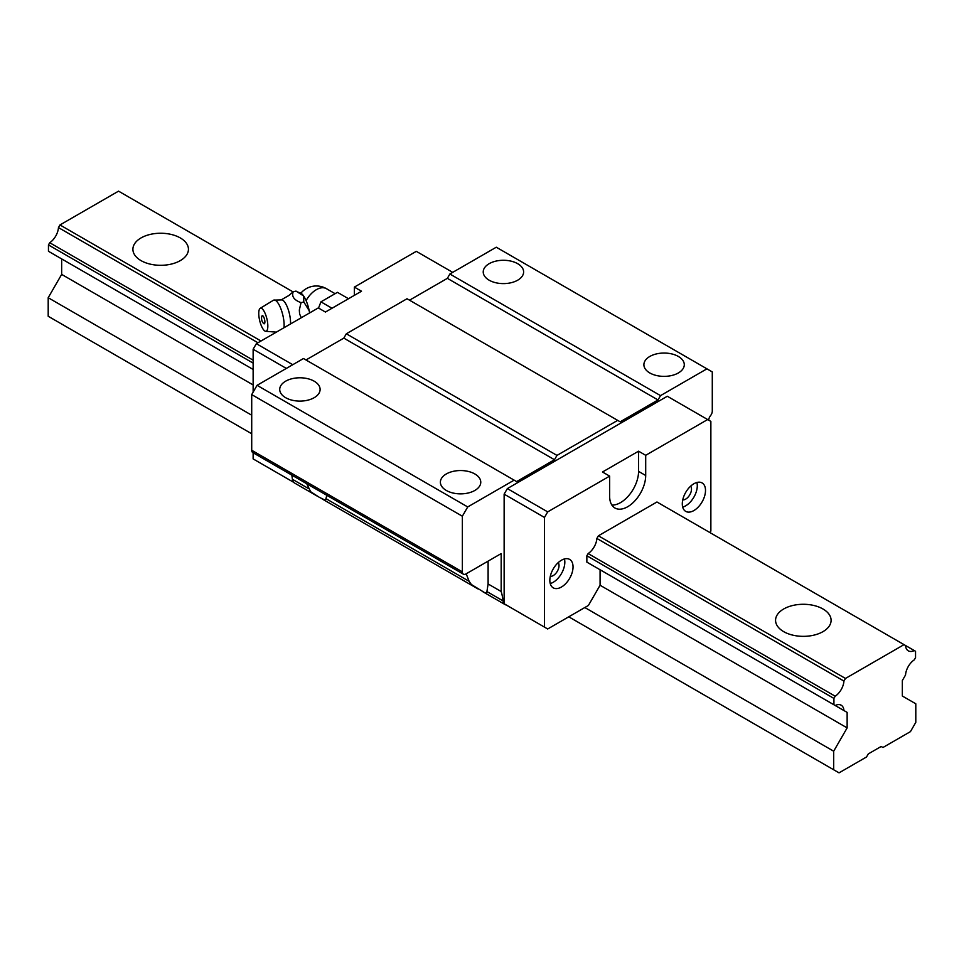 <?xml version="1.0" encoding="UTF-8"?>
<svg xmlns="http://www.w3.org/2000/svg" width="964" height="964" viewBox="0 0 964 964"><rect width="100%" height="100%" fill="white"/><g stroke="black" fill="none" stroke-linecap="round" stroke-linejoin="round"><path stroke-width="1.45" d="M290.513 323.964A15.147 4.736 -103.4 0 0 290.55 322.675A15.147 4.736 -103.4 0 0 282.151 299.912L273.68 300.129A16.665 5.206 -103.4 0 0 273.39 300.274L260.184 308.335A11.869 3.711 -103.4 0 0 258.75 313.396A11.869 3.711 -103.4 0 0 261.075 325.097A11.869 3.711 -103.4 0 0 265.678 331.291A11.869 3.711 -103.4 0 0 267.835 326.061A11.869 3.711 -103.4 0 0 265.1 313.348A11.869 3.711 -103.4 0 0 260.184 308.335M283.994 327.724A16.665 5.206 -103.4 0 0 284.127 325.157A16.665 5.206 -103.4 0 0 280.464 307.733A16.665 5.206 -103.4 0 0 273.68 300.129M309.601 312.938A17.677 5.519 76.6 0 0 309.348 311.48L309.468 313.023M264.895 321.964A4.181 1.313 76.6 0 1 264.293 323.796A4.181 1.313 76.6 0 1 263.509 323.41A7.579 7.579 0 0 1 261.822 316.337A4.181 1.313 76.6 0 1 264.293 318.457A4.181 1.313 76.6 0 1 264.895 321.964M301.298 317.734L299.587 313.951L299.334 310.047L301.021 302.648C294.044 300.057 291.441 296.43 293.213 291.767L288.971 295.43L281.223 299.864M348.498 298.732L337.436 292.333L320.94 301.853L332.014 308.251M320.94 301.853L318.542 308.058M303.817 301.985L309.191 310.685A17.677 5.519 76.6 0 0 303.564 295.924L303.817 301.985L301.021 302.648M293.213 291.767L296.008 291.092L303.564 295.924M309.348 311.48L309.191 310.685M298.382 292.213L300.358 292.996A17.677 5.519 76.6 0 1 303.25 295.49M708.721 420.159A5.049 2.916 -60 0 1 710.504 415.701L710.504 415.689A5.049 2.916 120 0 0 712.288 411.086L712.288 371.923L496.279 247.218L449.863 274.005L447.368 278.343L658.014 399.964L620.177 421.81L407.025 298.744L346.329 333.785L343.823 338.123L554.481 459.732L516.632 481.59L303.479 358.524L257.063 385.323L251.712 394.601L462.358 516.222L462.358 571.869A5.049 2.916 120 0 0 463.407 574.183A5.049 2.916 120 0 0 465.937 573.942L501.172 553.589L501.172 591.51L488.109 583.967L486.76 592.571L484.844 592.776L471.372 584.509L469.107 581.292L466.202 573.773M564.434 558.951A16.412 9.471 -60 0 1 553.228 582.28A16.412 9.471 -60 0 1 550.227 583.557M561.446 560.229A16.412 9.471 -60 0 1 569.652 559.421A16.412 9.471 -60 0 1 572.158 572.568A16.412 9.471 -60 0 1 561.446 587.028A16.412 9.471 -60 0 1 553.24 587.835A16.412 9.471 -60 0 1 549.841 580.328A16.412 9.471 -60 0 1 561.446 560.229M696.9 482.482A16.412 9.471 -60 0 1 685.693 505.811A16.412 9.471 -60 0 1 682.693 507.088M693.899 483.747A16.412 9.471 -60 0 1 702.105 482.94A16.412 9.471 -60 0 1 704.624 496.086A16.412 9.471 -60 0 1 693.899 510.546A16.412 9.471 -60 0 1 685.693 511.366A16.412 9.471 -60 0 1 682.295 503.847A16.412 9.471 -60 0 1 693.899 483.747M517.704 263.702A20.196 11.664 0 0 0 495.689 261.172A20.196 11.664 0 0 0 483.229 271.944A20.196 11.664 0 0 0 489.146 280.199A20.196 11.664 0 0 0 511.149 282.717A20.196 11.664 0 0 0 523.621 271.944A20.196 11.664 0 0 0 517.704 263.702M558.228 562.602A8.206 4.736 -60 0 1 558.264 569.302A8.206 4.736 -60 0 1 553.228 575.58A8.206 4.736 -60 0 1 550.287 576.364M474.854 473.963A20.196 11.664 0 0 0 452.851 471.432A20.196 11.664 0 0 0 440.379 482.205A20.196 11.664 0 0 0 446.296 490.447A20.196 11.664 0 0 0 468.311 492.978A20.196 11.664 0 0 0 480.771 482.205A20.196 11.664 0 0 0 474.854 473.963M314.192 381.202A20.196 11.664 0 0 0 292.176 378.671A20.196 11.664 0 0 0 279.717 389.444A20.196 11.664 0 0 0 285.633 397.686A20.196 11.664 0 0 0 307.637 400.217A20.196 11.664 0 0 0 320.108 389.444A20.196 11.664 0 0 0 314.192 381.202M638.566 471.384L638.566 451.188L602.5 471.999L609.646 476.12L609.646 496.327A25.498 14.725 -60 0 0 614.924 508.004A25.498 14.725 -60 0 0 627.672 506.739A25.498 14.725 -60 0 0 645.699 475.505L638.566 471.384A25.498 14.725 -60 0 1 620.527 502.618A25.498 14.725 -60 0 1 611.863 505.052M690.694 486.133A8.206 4.736 -60 0 1 690.73 492.833A8.206 4.736 -60 0 1 685.693 499.111A8.206 4.736 -60 0 1 682.753 499.882M678.367 356.463A20.196 11.664 0 0 0 656.364 353.933A20.196 11.664 0 0 0 643.892 364.705A20.196 11.664 0 0 0 649.808 372.96A20.196 11.664 0 0 0 671.824 375.478A20.196 11.664 0 0 0 684.283 364.705A20.196 11.664 0 0 0 678.367 356.463M326.808 495.315L325.507 500.292L319.542 497.448L310.697 491.748L306.733 483.735M253.134 392.131L253.134 349.245L256.352 343.678L318.301 307.926L325.434 312.047L361.5 291.224L354.354 287.103L354.354 295.346M504.268 603.898A10.098 5.832 120 0 0 505.088 604.573A10.098 5.832 120 0 0 506.088 604.958L504.268 603.898M251.712 394.601L251.712 450.26A5.049 2.916 120 0 0 252.761 452.562L463.407 574.183M617.671 420.364L556.975 455.406L554.481 459.732M346.329 333.785L556.975 455.406M291.791 475.095A75.734 43.729 -60 0 1 292.393 479.265A10.098 5.832 120 0 0 293.49 482.133A10.098 5.832 120 0 0 293.61 482.277L253.134 458.912L253.134 452.791M452.719 272.366L416.303 251.339L354.354 287.103M488.109 583.967L488.109 561.132M833.932 704.768L586.859 562.133L586.859 555.77L588.136 553.565A13.376 7.724 -60 0 0 596.873 538.442L598.391 535.803L656.954 501.991L904.027 644.639L845.464 678.451L843.934 681.078A13.376 7.724 -60 0 1 835.198 696.213L833.932 698.418L833.932 704.768L835.198 705.503A13.376 7.724 -60 0 1 841.198 705.214A13.376 7.724 -60 0 1 843.934 710.552L847.139 712.396L847.139 727.892L833.679 751.209L833.679 769.766L839.042 772.851L866.528 756.981L868.311 753.896L881.168 746.473L882.952 747.498L910.45 731.628L915.8 722.349L915.8 703.792L902.34 696.02L902.34 680.536L905.545 674.981A13.376 7.724 -60 0 1 914.282 659.858L915.547 657.653L915.547 651.29L914.282 650.555A13.376 7.724 -60 0 1 908.293 650.845A13.376 7.724 -60 0 1 905.545 645.519L904.027 644.639M501.172 591.51A75.734 43.729 -60 0 1 503.051 600.885A10.098 5.832 120 0 0 504.136 603.753L544.479 627.118L544.479 517.451L504.136 494.158L504.136 603.753M343.823 338.123L305.986 359.97M645.699 475.505L645.699 455.309L707.648 419.545L710.866 421.401L710.866 531.056L709.974 532.598M447.368 278.343L409.519 300.19M609.646 476.12L547.697 511.884L544.479 517.451M843.934 710.552L596.873 567.904L600.078 569.76L600.078 585.244L588.389 605.476L547.697 628.974L544.479 627.118M835.198 705.503L586.871 562.133M645.699 455.309L638.566 451.188M707.648 419.545L667.305 396.252L507.353 488.591L504.136 494.158M547.697 511.884L507.353 488.591M256.352 343.678L292.767 364.705M253.134 349.245L286.344 368.417M706.937 368.826L660.521 395.626L658.014 399.964M449.863 274.005L660.521 395.626M293.61 482.277A10.098 5.832 120 0 0 294.442 482.952L317.313 496.159M257.063 385.323L467.721 506.944L462.358 516.222M514.137 480.144L467.721 506.944M822.967 608.983A27.775 16.039 -0 0 0 792.709 605.5A27.775 16.039 -0 0 0 775.562 620.31A27.775 16.039 -0 0 0 783.696 631.649A27.775 16.039 -0 0 0 813.965 635.131A27.775 16.039 -0 0 0 831.101 620.31A27.775 16.039 -0 0 0 822.967 608.983M180.304 237.939A27.775 16.039 -0 0 0 150.035 234.457A27.775 16.039 -0 0 0 132.899 249.278A27.775 16.039 -0 0 0 141.033 260.617A27.775 16.039 -0 0 0 171.291 264.088A27.775 16.039 -0 0 0 188.438 249.278A27.775 16.039 -0 0 0 180.304 237.939M293.056 291.899L118.536 191.149L59.973 224.949L58.455 227.588A13.376 7.724 -60 0 1 49.718 242.723L48.453 244.928L48.453 251.279L253.134 369.453L49.718 252.014M58.455 257.063L253.134 369.453L61.66 258.906L61.66 274.403L48.2 297.719L48.2 316.264L251.712 433.764M48.453 244.928L253.134 363.103M586.859 555.77L833.932 698.418M49.718 242.723L253.134 360.162M588.136 553.565L835.198 696.213M568.76 616.815L833.679 769.766M59.973 224.949L260.991 341.003M598.391 535.803L845.464 678.451M58.455 227.588L257.942 342.762M596.873 538.442L843.934 681.078M905.545 645.519L914.282 650.555M600.078 569.76L847.139 712.396M61.66 274.403L253.134 384.949M600.078 585.244L847.139 727.892M48.2 297.719L251.712 415.207M584.835 607.537L833.679 751.209M335.098 293.683L326.435 288.682A20.196 11.664 120 0 0 316.337 289.682A20.196 11.664 120 0 0 306.082 300.599M251.712 450.26L462.358 571.869M487.001 591.619L503.051 600.885M292.393 479.265L308.444 488.531M326.338 498.87L469.107 581.292M265.678 331.291L276.355 332.134M326.435 288.682A20.196 20.196 0 0 0 300.852 293.201M322.181 498.966L477.975 588.92M482.844 591.727L505.088 604.573"/></g></svg>

